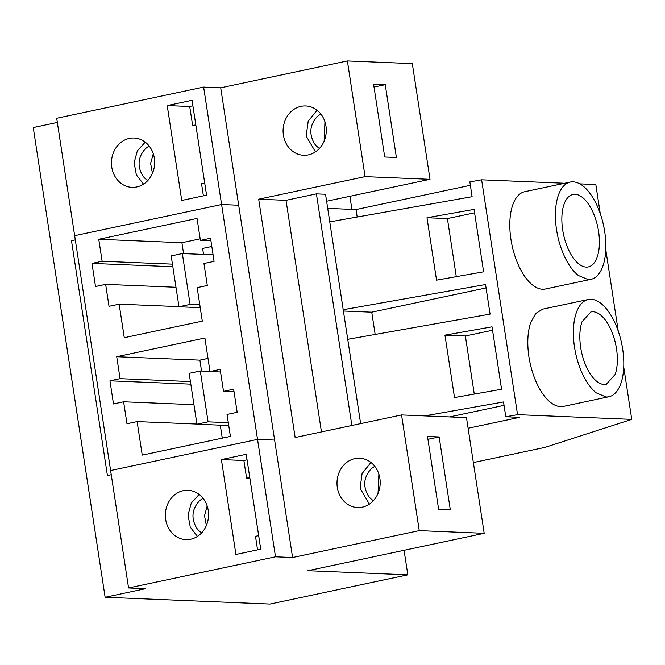 <?xml version="1.0" encoding="UTF-8"?>
<svg xmlns="http://www.w3.org/2000/svg" width="665" height="665" viewBox="0 0 665 665"><rect width="100%" height="100%" fill="white"/><g stroke="black" fill="none" stroke-linecap="round" stroke-linejoin="round"><path stroke-width="1" d="M324.961 121.828L324.146 141.088M320.912 114.114A19.061 16.667 -87.6 0 0 317.08 116.782C309.774 124.97 308.893 133.906 314.429 143.59A19.061 16.667 -87.6 0 0 319.499 148.386M207.181 506.007L204.529 515.707L206.35 525.599M203.149 498.401A19.061 16.667 -87.6 0 0 199.209 501.119C191.911 509.307 191.021 518.243 196.566 527.935A19.061 16.667 -87.6 0 0 201.728 532.79M378.867 474.103L378.053 493.363M374.819 466.389A19.061 16.667 -87.6 0 0 370.987 469.058C363.68 477.246 362.799 486.182 368.335 495.866A19.061 16.667 -87.6 0 0 373.406 500.662M153.274 153.731L150.623 163.432L152.443 173.324M149.243 146.125A19.061 16.667 -87.6 0 0 145.303 148.844C138.004 157.031 137.115 165.967 142.659 175.66A19.061 16.667 -87.6 0 0 147.821 180.514M204.704 183.016L201.537 183.69L203.399 195.851M195.809 124.879L192.634 125.552L195.934 125.693M167.223 105.56L192.052 100.29L206.566 195.178L181.744 200.448L167.223 105.56L189.716 106.483L192.634 125.552M192.892 105.81L189.716 106.483M326.606 201.237L430.014 179.309L412.317 63.616L347.388 60.939L220.714 87.805L203.631 87.098L56.7 118.262L74.663 235.684L221.603 204.521L74.663 235.684L110.606 470.537L257.538 439.374L110.606 470.537L128.569 587.96L145.66 588.666L105.128 597.261L33.25 127.564L57.34 122.451M105.128 597.261L270.015 604.061L407.828 574.834L307.87 570.711L484.187 533.313L466.481 417.628L401.552 414.943L295.152 437.512L258.685 199.192L286.025 200.323L316.424 193.872L325.542 194.255L360.638 423.622M484.187 533.313L419.258 530.637L292.592 557.503L238.685 205.227L221.603 204.521L203.631 87.098M136.774 186.956A24.688 21.596 92.4 0 1 132.044 187.355A24.688 21.596 92.4 0 1 111.496 164.504A24.688 21.596 92.4 0 1 129.343 138.411A24.688 21.596 92.4 0 1 134.072 138.012A24.688 21.596 92.4 0 1 154.621 160.864A24.688 21.596 92.4 0 1 136.774 186.956M111.246 474.727L107.422 475.542L71.487 240.688L75.303 239.874L71.487 240.688L107.422 475.542L111.246 474.727M220.714 87.805L238.685 205.227L221.603 204.521L257.538 439.374L274.62 440.08L257.538 439.374L275.501 556.796L128.569 587.96M351.901 209.384L349.898 196.3M430.014 179.309L365.085 176.632L347.388 60.939M385.259 84.663L396.398 157.48L384.719 156.998L373.58 84.181L385.259 84.663L374.021 87.049M365.085 176.632L258.685 199.192M419.258 530.637L401.552 414.943M439.158 436.938L450.305 509.756L438.626 509.274L427.487 436.456L439.158 436.938L427.928 439.324M292.592 557.503L275.501 556.796M407.828 574.834L404.071 550.304M221.395 459.565L246.216 454.303L260.738 549.19L235.917 554.452L221.395 459.565L243.889 460.496L247.064 459.823M258.668 535.641L255.493 536.314L257.563 549.864M249.89 478.318L246.599 478.177L243.889 460.496M145.244 142.144L137.356 150.814L134.122 162.726L136.367 174.87L143.515 184.147M183.249 490.687A24.688 21.596 92.4 0 1 187.979 490.288A24.688 21.596 92.4 0 1 208.519 513.139A24.688 21.596 92.4 0 1 190.68 539.232A24.688 21.596 92.4 0 1 185.942 539.631A24.688 21.596 92.4 0 1 165.402 516.78A24.688 21.596 92.4 0 1 183.249 490.687M354.877 458.617A24.688 21.596 92.4 0 1 359.615 458.218A24.688 21.596 92.4 0 1 380.156 481.061A24.688 21.596 92.4 0 1 362.309 507.154A24.688 21.596 92.4 0 1 357.579 507.561A24.688 21.596 92.4 0 1 337.039 484.71A24.688 21.596 92.4 0 1 354.877 458.617M308.402 154.879A24.688 21.596 92.4 0 1 303.672 155.278A24.688 21.596 92.4 0 1 283.132 132.435A24.688 21.596 92.4 0 1 300.971 106.342A24.688 21.596 92.4 0 1 305.709 105.943A24.688 21.596 92.4 0 1 326.249 128.786A24.688 21.596 92.4 0 1 308.402 154.879M317.047 110.207L308.186 121.296L306.191 136.059L315.459 151.869M321.469 431.934L286.025 200.323M351.868 425.484L316.424 193.872M370.945 462.483L362.093 473.571L360.098 488.343L369.366 504.145M249.774 477.503L246.599 478.177M197.422 536.422L190.273 527.145L188.029 515.001L191.262 503.089L199.151 494.419M228.303 422.674L208.087 421.843L196.94 424.204L189.159 373.356L200.306 370.987L209.99 371.386M228.735 425.517L196.94 424.204M208.087 421.843L200.306 370.987M199.808 304.819L190.124 304.42L178.976 306.781L171.196 255.925L182.343 253.565L213.083 254.828M200.24 307.654L178.976 306.781M190.124 304.42L182.343 253.565M211.803 246.491L202.642 248.436L203.556 254.437M183.582 253.614L181.911 242.717L200.173 238.843M178.952 306.64L119.151 304.171L124.28 337.687L202.301 321.137L197.173 287.621L207.305 285.476L203.947 263.515L214.08 261.362L210.547 238.253L200.414 240.398L210.938 240.83M181.911 242.717L98.752 239.284L197.048 218.436L200.414 240.398M172.451 264.146L102.119 261.245L98.752 239.284M102.119 261.245L91.986 263.398L172.842 266.731M175.984 287.263L105.652 284.362L95.519 286.507L91.986 263.398M119.151 304.171L109.01 306.324L105.652 284.362M227.048 414.453L230.406 436.415L142.244 455.118L137.115 421.593L126.982 423.746L123.624 401.785L113.491 403.938L109.949 380.821L120.082 378.668L116.724 356.714L204.887 338.011L210.015 371.527L220.148 369.383L223.507 391.344L233.639 389.191L237.181 412.308L227.048 414.453M470.371 185.311L356.049 209.55L327.704 208.386M329.765 221.877L472.117 196.699L469.847 181.902L481.618 179.816L564.693 183.249M579.872 183.873L595.815 184.529L600.262 213.623M468.11 428.26L519.664 417.329L505.791 416.756L517.553 414.669L631.75 419.382L544.984 447.379L473.364 462.566M222.276 438.144L220.29 425.168M196.923 424.062L137.115 421.593M193.956 404.686L123.624 401.785M190.813 384.154L109.949 380.821M190.423 381.569L120.082 378.668M201.545 371.037L199.882 360.139L116.724 356.714M199.882 360.139L208.004 358.418M220.539 371.968L210.015 371.527M234.038 391.776L223.507 391.344M375.16 334.453L371.752 312.184L343.406 311.021M357.188 217.031L356.049 209.55M481.618 179.816L517.553 414.669M343.207 309.715L485.558 284.537L490.08 314.121L347.737 339.308M424.719 415.899L503.521 401.959L505.791 416.756M454.511 397.57L444.96 335.16L492.025 326.831L501.576 389.249L454.511 397.57M483.613 271.819L436.539 280.148L426.996 217.738L474.062 209.409L483.613 271.819M605.773 249.616L618.234 331.045M623.737 367.038L631.75 419.382M590.944 279.333L545.342 289.001A49.717 23.524 -102 0 1 542.507 289.233A49.717 23.524 -102 0 1 511.435 242.309A49.717 23.524 -102 0 1 524.71 191.728L570.312 182.052A49.717 23.524 78 0 0 555.749 223.066A49.717 23.524 78 0 0 578.309 275.46L588.101 279.566A49.717 23.524 78 0 0 590.944 279.333A49.717 23.524 78 0 0 602.947 265.95A49.717 23.524 78 0 0 604.709 231.686A49.717 23.524 78 0 0 592.365 196.84C586.198 187.297 579.789 182.293 573.147 181.819A49.717 23.524 78 0 0 570.312 182.052M608.907 396.756A49.717 23.524 78 0 0 622.182 346.174A49.717 23.524 78 0 0 591.119 299.25A49.717 23.524 78 0 0 588.276 299.483A49.717 23.524 78 0 0 582.465 302.592A49.717 23.524 78 0 0 573.479 328.527A49.717 23.524 78 0 0 579.198 365.891A49.717 23.524 78 0 0 596.281 392.882L606.073 396.988A49.717 23.524 78 0 0 608.907 396.756L563.313 406.431A49.717 23.524 -102 0 1 560.47 406.664C553.837 406.14 547.428 401.136 541.252 391.643C535.192 381.81 531.086 370.197 528.908 356.797C526.979 343.406 527.569 331.985 530.678 322.533L535.741 313.448L542.682 309.167M449.532 416.922L504.045 405.367M371.752 312.184L486.073 287.937M474.261 394.079L465.375 336L444.96 335.16M492.549 330.239L465.375 336M456.29 276.657L447.404 218.577L426.996 217.738M474.577 212.817L447.404 218.577M575.059 194.288A37.041 17.523 78 0 0 572.939 194.463A37.041 17.523 78 0 0 563.056 232.143A37.041 17.523 78 0 0 586.198 267.097A37.041 17.523 78 0 0 588.309 266.923A37.041 17.523 78 0 0 598.201 229.242A37.041 17.523 78 0 0 575.059 194.288M589.847 373.339C594.444 380.405 599.215 384.137 604.169 384.528L606.272 384.345L615.216 374.387C617.536 367.346 617.968 358.834 616.538 348.859C614.917 338.884 611.858 330.231 607.345 322.899C602.748 315.833 597.968 312.101 593.022 311.71L590.911 311.893L581.966 321.852C579.656 328.892 579.215 337.404 580.653 347.379C582.266 357.354 585.333 366.008 589.847 373.339M542.682 309.15L588.276 299.483"/></g></svg>
